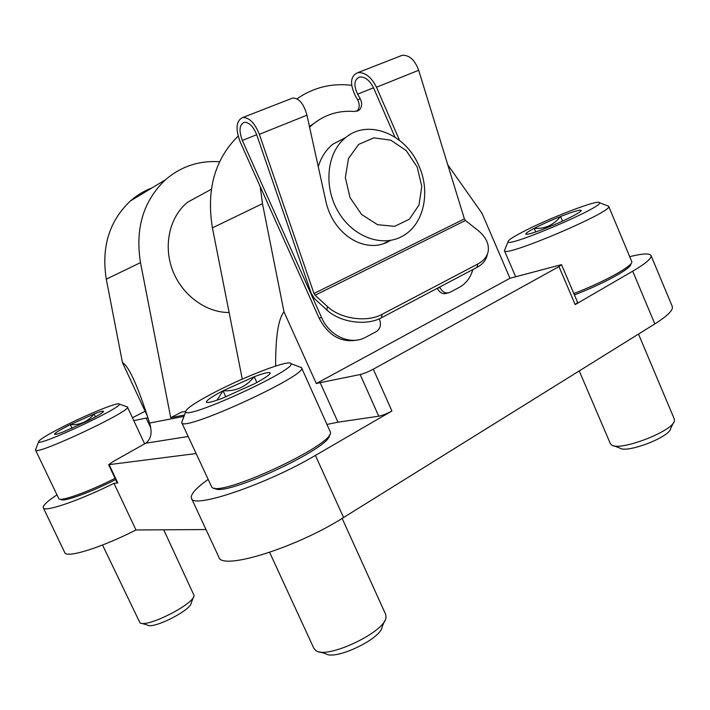 <?xml version="1.0" encoding="UTF-8"?>
<svg xmlns="http://www.w3.org/2000/svg" width="710" height="710" viewBox="0 0 710 710"><rect width="100%" height="100%" fill="white"/><g stroke="black" fill="none" stroke-linecap="round" stroke-linejoin="round"><path stroke-width="1.06" d="M219.55 161.773C199.146 160.362 181.13 166.353 165.51 179.737C143.376 200.797 135.042 228.425 140.491 262.629L106.287 279.163L122.484 362.677L147.387 416.122M106.287 279.163C101.21 247.036 109.269 220.952 130.454 200.921C136.923 195.232 144.112 190.883 152.029 187.884M184.476 415.022L170.728 417.711L181.298 412.199L185.665 411.321M275.622 366.049C275.533 336.904 278.329 318.834 284 311.832L262.478 203.672L212.423 227.866L242.27 379.122M212.423 227.866C206.211 189.845 214.784 159.262 238.125 136.107M202.936 193.848L187.635 202.19C169.654 216.692 163.087 245.296 172.539 270.155C181.911 295.049 205.873 312.648 229.126 312.515M170.728 417.711L140.491 262.629M447.761 164.782L481.992 213.266L509.966 278.284L561.53 264.635L558.983 266.614L373.3 369.182L391.911 411.001L315.409 455.412L343.56 517.519L654.833 323.911C667.684 315.772 673.497 309.95 672.272 306.454L650.999 255.511C649.552 253.142 642.479 253.514 629.788 256.647M558.983 266.614L575.153 304.599L632.699 271.193C645.798 263.472 651.904 258.245 650.999 255.511M145.124 411.25L132.442 417.746M284 311.832L316.305 383.551L320.192 382.672L337.978 422.193L327.106 424.42M320.192 382.672L360.156 374.534C363.937 373.602 368.312 371.818 373.3 369.182M337.978 422.193L378.758 416.211C382.601 415.448 386.986 413.708 391.911 411.001M575.153 304.599L577.62 302.451L561.53 264.635M133.791 420.631L146.198 418.101L150.742 427.846M196.04 453.548L108.63 464.704L113.121 461.571L145.674 443.244C151.124 439.179 152.437 432.443 149.606 423.045C143.518 403.741 138.068 388.894 133.24 378.51C128.963 369.377 125.377 364.106 122.484 362.677M147.928 417.791L146.198 418.101M351.672 85.306C331.641 82.928 313.403 87.436 296.957 98.841M260.233 186.632L262.478 203.672M56.915 494.897C47.206 501.322 42.662 505.618 43.301 507.783C44.18 512.558 78.925 500.745 113.973 483.324L117.771 482.96L117.177 482.844L108.63 464.704M113.973 483.324L135.974 529.971L206.015 529.553M208.057 479.49C195.791 488.258 190.262 494.533 191.469 498.313L218.822 557.066C221.183 570.858 295.635 548.102 343.56 517.519M191.469 498.313C192.516 509.354 266.445 484.433 315.409 455.412M43.301 507.783L64.725 552.549C66.207 558.566 101.255 547.729 135.974 529.971M509.966 278.284L316.305 383.551M345.859 137.421L332.937 144.157C326.023 149.73 321.142 157.247 318.266 166.708M383.888 243.415L390.092 240.415M419.033 166.131C406.111 134.208 368.233 118.526 345.681 137.562C326.68 152.393 323.156 186.907 338.546 212.246C353.695 237.761 383.64 247.914 403.599 235.525C423.905 223.73 430.668 191.975 419.033 166.131M417.214 167.072L406.218 150.6L390.793 140.163L373.859 137.864L358.719 144.352L348.486 158.507L345.344 177.571L350.048 197.62L361.603 214.482L377.569 224.706L394.627 226.33L409.377 219.23L419.006 204.977L421.767 186.41L417.214 167.072M464.411 218.893L465.458 220.473L477.892 230.342C485.675 236.714 489.128 243.592 488.249 250.967C487.3 256.399 483.829 260.748 477.83 264.005L382.122 314.299C367.008 322.713 340.463 318.941 327.443 306.525L315.089 295.245L313.989 293.514L464.411 218.893L418.687 70.272C414.8 59.942 409.324 54.954 402.259 55.291L399.81 56.241M379.255 318.799L379.504 319.358C381.377 324.745 380.32 328.819 376.336 331.588L364.913 337.649C350.101 345.344 329.493 336.034 321.559 317.494L242.341 140.474C238.684 130.578 239.368 124.507 244.382 122.271C249.272 122.324 253.39 126.531 256.736 134.882L311.291 293.549L314.574 298.741L326.893 310.004C339.868 322.42 366.342 326.174 381.421 317.76L476.916 267.413C482.898 264.155 486.368 259.807 487.317 254.375L487.388 254.118M313.989 293.514L259.354 134.323C254.881 123.185 249.396 117.576 242.882 117.487C236.173 120.487 235.267 128.581 240.149 141.778L319.145 318.195C328.677 336.096 341.767 343.303 358.417 339.833M320.254 119.067L309.436 126.513M356.846 111.301C359.65 108.275 359.952 104.503 357.742 99.977L355.222 95.53C349.586 83.505 350.483 75.864 357.92 72.597L402.259 55.291M437.28 288.313C439.801 292.973 443.075 294.588 447.123 293.159L447.708 292.999M472.887 269.543C470.508 277.699 466.062 283.592 459.547 287.222L449.785 292.422C445.711 293.86 442.41 292.218 439.898 287.506L439.694 287.035M310.03 125.998L312.373 124.694C324.647 114.594 338.714 110.201 354.574 111.497L359.056 110.165C362.064 107.166 362.437 103.314 360.174 98.628L357.645 94.164L373.522 87.783M312.373 124.694L309.595 127.214M290.505 98.903L292.733 98.033C299.087 98.113 303.827 103.829 306.951 115.189L325.615 200.167C332.635 235.4 366.697 255.414 390.393 240.441M399.544 140.376L376.486 87.232C371.374 77.124 365.18 72.243 357.92 72.597M394.964 137.092L373.593 87.933C369.75 80.354 365.109 76.698 359.659 76.973C354.095 79.413 353.429 85.138 357.645 94.164M103.367 411.782C101.903 413.344 96.871 416.3 88.288 420.657L63.607 431.769C58.016 433.908 54.998 434.733 54.572 434.236L54.901 433.597C56.791 431.858 61.93 428.875 70.308 424.651C80.097 425.192 88.031 421.625 94.111 413.939C99.968 411.667 103.119 410.797 103.553 411.321L103.367 411.782M72.029 428.281L70.308 424.651L94.111 413.939L95.495 416.877M64.77 425.876C88.998 413.681 118.756 401.691 119.236 404.043C124.161 406.661 38.083 447.016 38.606 441.762C39.183 439.694 47.907 434.396 64.77 425.876M126.549 406.644L127.409 406.981C133.045 410.247 35.252 456.219 35.535 450.06L35.846 449.164M115.055 478.336C89.087 491.604 60.856 501.766 58.841 498.784L35.535 450.06M115.632 479.57C90.454 492.465 62.924 502.378 60.918 499.458M163.726 529.802L194.078 595.504C194.132 604.086 146.792 628.093 139.976 622.839L102.533 545.031M193.51 597.003L191.212 603.012C191.15 610.094 153.209 629.371 147.565 625.111L141.494 623.291M580.203 210.142L581.25 210.382C581.384 211.136 578.712 212.964 573.227 215.875C565.382 219.949 556.241 224.058 545.804 228.212C535.642 232.17 529.198 234.211 526.465 234.327L525.746 234.096C525.586 233.315 528.417 231.398 534.222 228.345C544.889 229.028 553.667 225.079 560.572 216.488C570.414 212.618 576.964 210.497 580.203 210.142M535.757 231.93L534.222 228.345C541.819 224.431 550.596 220.473 560.572 216.488L562.524 221.094M522.285 232.161C547.836 218.618 598.894 198.933 599.453 202.687C604.441 206.637 506.612 248.296 508.067 241.728C507.952 240.37 512.691 237.184 522.285 232.161M607.467 205.785L608.665 206.29C614.248 211.216 503.026 258.413 504.437 250.674L504.881 249.494M608.665 206.29L631.847 261.786C632.814 266.072 603.97 282.012 573.84 293.558M630.862 264.014C631.776 268.229 603.66 283.76 574.417 294.925M638.503 334.073L674.314 419.051L674.394 420.781C673.408 431.147 619.377 451.773 611.541 444.921L610.351 443.643L579.245 370.931M673.453 422.725L670.604 428.636C669.716 437.129 626.415 453.628 619.857 448.063L613.591 445.702M270.244 373.007C270.066 374.658 264.759 378.261 254.331 383.835L221.609 398.567C212.317 401.975 207.24 403.165 206.388 402.144L206.362 401.771C207.293 399.801 212.849 396.136 223.029 390.775C235.791 391.503 246.192 386.826 254.233 376.726C263.969 373.096 269.303 371.827 270.226 372.91L269.951 373.611M216.985 400.209L223.029 390.775L254.233 376.726L256.851 382.486M213.541 392.878C245.012 376.309 289.591 359.233 290.807 363.609C298.191 368.943 185.266 420.737 185.701 411.756C185.869 408.845 195.152 402.552 213.541 392.878M299.487 366.857L301.51 367.673C309.888 374.285 181.707 433.162 181.707 422.61L182.426 420.524M301.51 367.673L330.398 432.088C335.431 444.194 218.094 498.651 211.731 487.033L181.707 422.61M329.378 434.875C333.194 446.998 221.671 498.775 214.526 488.072M342.14 518.398L385.743 614.541L385.991 617.567C385.122 631.891 327.638 659.279 316.127 650.768L314.006 648.629L269.623 552.362M384.536 621.046L382.086 626.948C381.226 638.725 335.271 660.637 325.748 653.75L319.695 651.878M225.851 396.925L223.029 390.775M632.699 271.193L654.833 323.911M360.156 374.534L378.758 416.211M183.97 416.388L149.606 423.045M109.207 464.793L117.771 482.96M188.132 436.481L145.674 443.244M327.443 306.525L326.893 310.004M321.559 317.494L319.145 318.195M315.089 295.245L465.458 220.473M242.341 140.474L256.683 134.714M439.898 287.506L437.529 288.18M259.354 134.323L306.951 115.189M376.486 87.232L418.687 70.272M357.742 99.977L360.174 98.628M382.122 314.299L381.421 317.76M477.83 264.005L476.916 267.413M165.51 179.737L130.454 200.921M187.635 202.19L211.349 189.259M332.937 144.157L345.681 137.562M242.882 117.487L292.733 98.033M357.112 111.221L359.056 110.165M55.016 434.387L54.572 434.236M38.606 441.762L35.518 450.025M119.236 404.043L127.392 406.945L144.662 443.892M581.002 210.968L581.25 210.382M526.323 234.327L525.746 234.096M508.067 241.728L504.419 250.63M599.453 202.687L608.639 206.237M504.437 250.674L515.655 276.776M269.96 373.602L270.226 372.91M207.409 402.517L206.388 402.144M185.701 411.756L181.671 422.53M290.807 363.609L301.466 367.594"/></g></svg>
